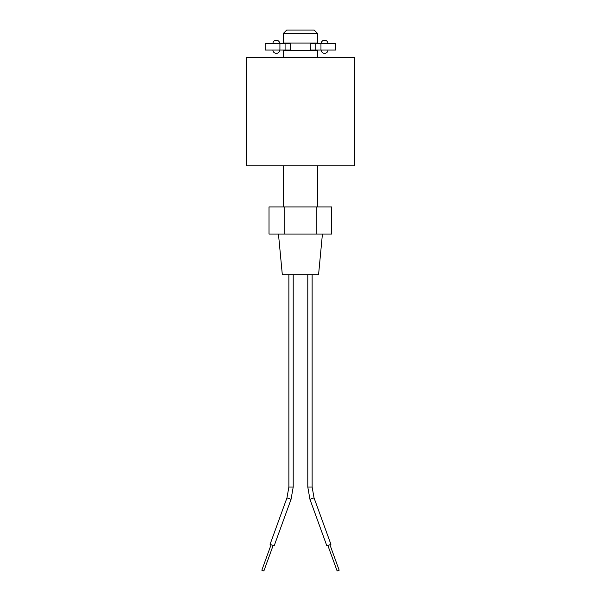 <?xml version="1.0" encoding="UTF-8"?>
<svg xmlns="http://www.w3.org/2000/svg" width="601" height="601" viewBox="0 0 601 601"><rect width="100%" height="100%" fill="white"/><g stroke="black" fill="none" stroke-linecap="round" stroke-linejoin="round"><path stroke-width="0.9" d="M246.237 165.861L354.763 165.861L354.763 57.343L246.237 57.343L246.237 165.861M317.403 57.343L317.403 50.672L283.492 50.672L283.492 57.343M283.492 165.861L283.492 206.939M317.403 165.861L317.403 206.939M286.88 43.069L286.88 43.535M286.88 50.048L286.88 50.672M314.007 43.069L314.007 43.535M314.007 50.048L314.007 50.672M283.484 33.303L286.737 30.05L314.15 30.05L317.403 33.303L283.484 33.303L283.484 43.069L317.403 43.069L317.403 33.303M326.839 545.828L309.951 499.333L314.03 497.853L330.926 544.341L326.839 545.828M329.919 544.754L339.167 570.206L337.123 570.95L327.876 545.49M312.129 274.762L312.129 487.02L307.787 487.02L307.787 274.762M273.124 545.49L263.877 570.95L261.833 570.206L271.081 544.754M291.042 499.333L286.97 497.853L270.074 544.341L274.161 545.828L291.049 499.333L293.213 487.02L293.213 274.762M293.213 487.02L288.871 487.02L288.871 274.762M322.421 234.067L318.56 274.762L282.327 274.762L278.466 234.067M316.164 234.067L316.164 206.939L331.662 206.939L331.662 234.067L269.008 234.067L269.008 206.939L284.836 206.939L284.836 234.067M316.164 206.939L284.836 206.939M321.197 50.048A3.253 3.253 0 0 0 324.457 53.301L324.457 53.301M327.981 50.048A3.253 3.253 0 0 1 324.728 53.301M324.728 40.275L324.728 40.275A3.253 3.253 0 0 1 327.981 43.535M324.457 40.275A3.253 3.253 0 0 0 321.197 43.535M276.437 40.275L276.437 40.275A3.253 3.253 0 0 1 279.69 43.535M276.167 40.275A3.253 3.253 0 0 0 272.907 43.535M272.907 50.048A3.253 3.253 0 0 0 276.167 53.301L276.167 53.301M279.69 50.048A3.253 3.253 0 0 1 276.437 53.301M279.923 43.535L265.176 43.535L265.176 50.048L290.681 50.048L290.681 43.535L279.923 43.535L279.923 50.048M310.416 43.535L335.711 43.535L335.711 50.048L310.214 50.048L310.214 43.535L310.416 50.048M285.084 43.535L285.084 50.048M290.471 43.535L290.471 50.048M315.803 43.535L315.803 50.048M320.964 43.535L320.964 50.048M312.129 487.02L314.03 497.853M286.97 497.853L288.871 487.02M307.787 487.02L309.951 499.333"/></g></svg>
